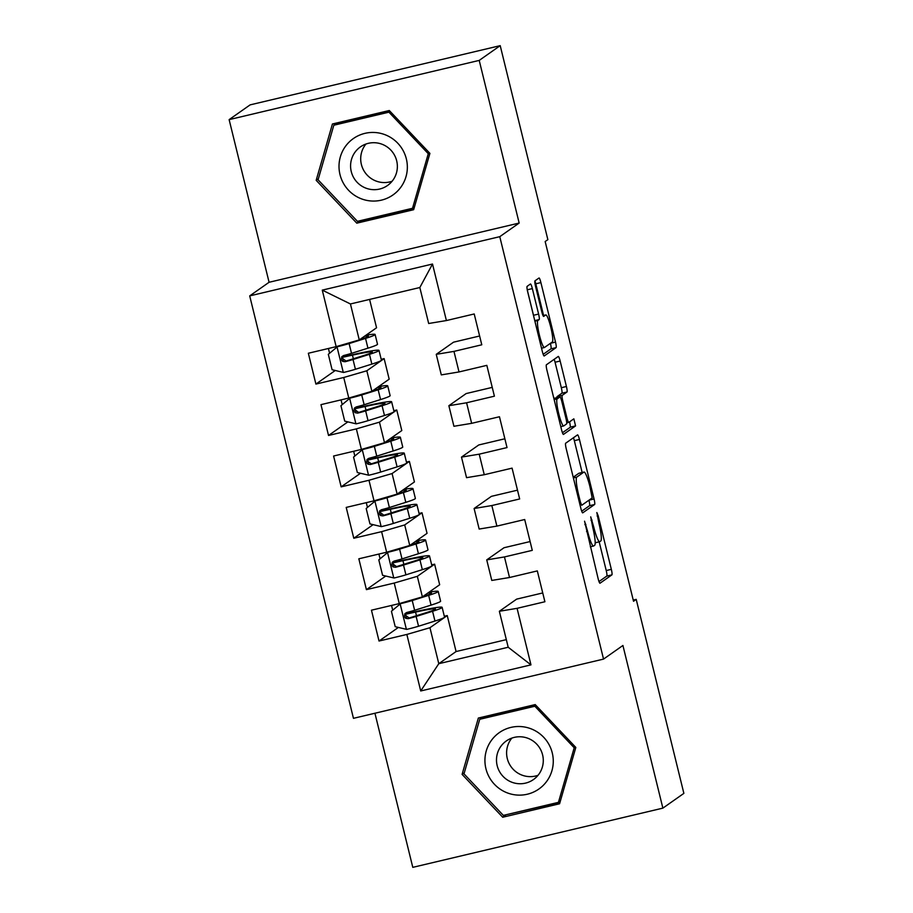 <?xml version="1.0" encoding="UTF-8"?>
<svg xmlns="http://www.w3.org/2000/svg" width="913" height="913" viewBox="0 0 913 913"><rect width="100%" height="100%" fill="white"/><g stroke="black" fill="none" stroke-linecap="round" stroke-linejoin="round"><path stroke-width="1.37" d="M584.56 521.186L598.129 578.637A5.204 0.753 76.7 0 0 599.978 583.236A5.204 0.753 76.7 0 0 600.024 583.213L611.915 574.859A5.204 0.753 76.7 0 0 611.333 569.347L598.175 515.754L596.84 512.547L598.951 523.343A16.651 2.408 76.7 0 1 600.8 540.964L599.807 541.66A16.651 2.408 76.7 0 1 599.681 541.717A16.651 2.408 76.7 0 1 593.735 527.006L590.722 516.849L592.811 527.657A16.651 2.408 76.7 0 1 594.66 545.289L593.667 545.985A16.651 2.408 76.7 0 1 593.541 546.042A16.651 2.408 76.7 0 1 587.584 531.32L584.56 521.186M532.347 288.599A5.204 0.753 76.7 0 0 530.487 284A5.204 0.753 76.7 0 0 530.442 284.011L527.109 286.362A5.204 0.753 76.7 0 0 527.691 291.863L542.311 351.391A5.204 0.753 76.7 0 0 544.171 355.99A5.204 0.753 76.7 0 0 544.205 355.967L556.097 347.613A5.204 0.753 76.7 0 0 555.515 342.101L540.895 282.585A5.204 0.753 76.7 0 0 539.035 277.986L534.972 280.839A5.204 0.753 76.7 0 0 535.543 286.34L541.808 311.812A5.204 0.753 76.7 0 0 543.669 316.412L545.7 314.996A13.912 2.009 76.7 0 1 545.814 314.939A13.912 2.009 76.7 0 1 550.881 327.63A13.912 2.009 76.7 0 1 552.331 341.976L544.502 347.476A13.912 2.009 76.7 0 1 544.399 347.533A13.912 2.009 76.7 0 1 539.332 334.843A13.912 2.009 76.7 0 1 537.871 320.497L539.184 319.573A5.204 0.753 76.7 0 0 538.602 314.072L532.347 288.599L527.246 289.798M479.211 60.406L229.129 119.626L269.084 282.277L519.166 223.057L479.211 60.406L500.21 45.65L547.857 239.651L545.164 241.534L633.531 601.268L636.213 599.373L633.234 600.081M519.166 223.057L499.776 236.672L603.539 659.095L353.457 718.326L249.706 295.892L499.776 236.672M374.935 713.236L412.79 867.35L662.872 808.131L622.917 645.48L603.539 659.095M662.872 808.131L683.871 793.374L636.213 599.373M565.638 443.239A5.204 0.753 76.7 0 0 566.22 448.74L580.839 508.267A5.204 0.753 76.7 0 0 582.699 512.866A5.204 0.753 76.7 0 0 582.734 512.844L594.625 504.49A5.204 0.753 76.7 0 0 594.055 498.977L579.435 439.461A5.204 0.753 76.7 0 0 577.575 434.862A5.204 0.753 76.7 0 0 577.53 434.885L565.638 443.239M561.575 429.829L546.955 370.301A5.204 0.753 76.7 0 1 546.373 364.801L558.265 356.447A5.204 0.753 76.7 0 1 558.311 356.424A5.204 0.753 76.7 0 1 560.16 361.023L566.425 386.496A5.204 0.753 76.7 0 1 566.996 392.008L562.18 395.397A5.204 0.753 76.7 0 0 562.762 400.898L566.905 417.8A5.204 0.753 76.7 0 0 568.765 422.399A5.204 0.753 76.7 0 0 568.81 422.377L573.855 418.839L575.567 425.915L563.469 434.405A5.204 0.753 76.7 0 1 563.435 434.428A5.204 0.753 76.7 0 1 561.575 429.829M530.967 664.869L420.722 690.97L406.844 634.444L429.955 627.722L447.244 615.567L456.078 651.54L438.788 663.694L508.199 647.249L530.967 664.869L517.078 608.332L544.901 601.747L537.323 570.91L509.511 577.507L504.455 556.941L532.279 550.356L524.701 519.52L496.889 526.116L491.833 505.551L519.657 498.966L512.079 468.141L484.267 474.726L479.211 454.172L507.023 447.575L499.457 416.75L471.644 423.335L466.589 402.781L494.401 396.185L486.834 365.36L459.022 371.945L453.966 351.391L481.779 344.794L474.212 313.969L446.4 320.554L428.676 323.499L419.832 287.527L350.432 303.961L359.266 339.933L376.555 327.778L369.594 299.418M398.376 627.436L379.032 641.029L406.844 634.444M379.032 641.029L371.454 610.192L399.266 603.607L394.222 583.053L417.321 576.331L434.622 564.177L439.667 584.731L422.377 596.885L417.321 576.331M385.754 576.046L366.41 589.638L394.222 583.053M366.41 589.638L358.832 558.802L386.644 552.217L381.6 531.663L404.699 524.941L422 512.786L427.044 533.34L409.754 545.495L404.699 524.941M373.132 524.655L353.788 538.248L381.6 531.663M353.788 538.248L346.21 507.411L374.022 500.826L368.978 480.272L392.076 473.55L409.378 461.396L414.422 481.95L397.132 494.104L392.076 473.55M360.509 473.265L341.165 486.857L368.978 480.272M341.165 486.857L333.587 456.021L361.4 449.436L356.355 428.882L379.454 422.16L396.756 410.005L401.8 430.559L384.51 442.714L379.454 422.16M347.887 421.874L328.532 435.467L356.355 428.882M328.532 435.467L320.965 404.642L348.777 398.045L343.733 377.491L366.832 370.769L384.133 358.615L389.178 379.169L371.888 391.323L366.832 370.769M335.265 370.484L315.909 384.076L343.733 377.491M315.909 384.076L308.343 353.251L336.155 346.655L322.266 290.129L432.511 264.028L446.4 320.554M479.622 335.995L453.544 342.181L436.243 354.335L441.299 374.889L459.022 371.945M453.966 351.391L436.243 354.335M336.155 346.655L359.266 339.933M322.266 290.129L350.432 303.961M492.244 387.386L466.166 393.56L448.865 405.714L453.921 426.28L471.644 423.335M466.589 402.781L448.865 405.714M348.777 398.045L371.888 391.323M504.866 438.776L478.789 444.951L461.487 457.105L466.543 477.67L484.267 474.726M479.211 454.172L461.487 457.105M361.4 449.436L384.51 442.714M517.488 490.167L491.411 496.341L474.109 508.495L479.165 529.061L496.889 526.116M491.833 505.551L474.109 508.495M374.022 500.826L397.132 494.104M530.111 541.557L504.033 547.732L486.732 559.886L491.787 580.44L509.511 577.507M504.455 556.941L486.732 559.886M386.644 552.217L409.754 545.495M542.733 592.948L516.655 599.122L499.354 611.276L508.199 647.249M517.078 608.332L499.354 611.276M399.266 603.607L422.377 596.885M500.21 45.65L250.128 104.869L229.129 119.626M269.084 282.277L249.706 295.892M456.078 651.54L506.327 639.636M429.955 627.722L438.788 663.694L420.722 690.97M345.981 356.104L345.707 354.997M384.133 358.615L381.2 359.311M358.604 407.495L358.33 406.388M396.756 410.005L393.823 410.702M371.226 458.885L370.952 457.778M409.378 461.396L406.445 462.092M383.848 510.276L383.574 509.169M422 512.786L419.067 513.483M396.47 561.666L396.196 560.559M434.622 564.177L431.689 564.862M409.092 613.057L408.819 611.95M447.244 615.567L444.311 616.252M419.832 287.527L432.511 264.028M478.344 718.052L462.092 774.384L502.709 817.238L559.578 803.771L575.829 747.439L535.212 704.585L478.344 718.052M356.789 223.171L413.657 209.705L429.909 153.373L389.292 110.519L332.423 123.985L316.172 180.318L356.789 223.171L359.619 221.186L414.068 208.29M598.996 581.558L606.814 576.069A5.204 0.753 76.7 0 0 606.232 570.557L599.179 541.843M582.14 472.5L574.323 440.671A5.204 0.753 76.7 0 0 573.455 437.749M581.707 511.189L589.524 505.699A5.204 0.753 76.7 0 0 588.953 500.198M580.406 502.07L581.707 505.288L592.172 497.939L589.969 486.766A16.651 2.408 76.7 0 0 584.012 472.055A16.651 2.408 76.7 0 0 583.886 472.112L576.754 477.122A16.651 2.408 76.7 0 0 578.602 494.755L580.406 502.07L579.378 502.31M584.012 472.055L578.91 473.265A16.651 2.408 76.7 0 0 578.785 473.322L583.886 472.112M573.216 477.237L578.785 473.322M556.919 397.68A5.204 0.753 76.7 0 1 557.078 396.607L561.894 393.218A5.204 0.753 76.7 0 0 561.324 387.705L555.058 362.233A5.204 0.753 76.7 0 0 554.191 359.311M562.442 432.751L570.454 427.124L569.644 421.795M557.17 398.913A13.912 2.009 76.7 0 0 558.63 413.258A13.912 2.009 76.7 0 0 563.698 425.949A13.912 2.009 76.7 0 0 563.8 425.892L566.562 423.963A5.204 0.753 76.7 0 0 565.98 418.451L561.837 401.549A5.204 0.753 76.7 0 0 559.977 396.95A5.204 0.753 76.7 0 0 559.931 396.972L557.17 398.913L554.157 399.62M554.91 398.159A5.204 0.753 76.7 0 0 554.864 398.159A5.204 0.753 76.7 0 0 554.83 398.182L559.931 396.972M553.951 398.798L554.83 398.182M533.922 317.268A5.204 0.753 76.7 0 0 533.5 315.282L527.258 289.877M543.577 315.476L535.794 283.795A5.204 0.753 76.7 0 0 534.927 280.884M543.178 354.312L550.996 348.823A5.204 0.753 76.7 0 0 550.413 343.322M480.763 717.481L480.364 718.851M505.243 814.944L559.989 802.356M464.295 772.832L462.092 774.384M505.528 815.252L502.709 817.238M334.843 123.415L334.455 124.784M318.375 178.765L316.172 180.318M415.198 598.974L401.241 603.094L391.426 611.265L395.215 626.683L406.684 629.399A14.049 0.799 -13.8 0 0 418.542 626.227L434.965 621.045A40.549 2.305 -13.8 0 0 444.528 617.12L442.132 607.362A40.549 2.305 -13.8 0 0 418.188 611.059L408.191 613.251A12.451 0.708 -13.8 0 1 405.304 613.856M400.373 603.71A14.049 0.799 -13.8 0 0 412.231 600.526L428.654 595.356A40.549 2.305 -13.8 0 0 438.217 591.43A40.549 2.305 -13.8 0 0 429.076 592.172M422.81 596.577L423.586 596.326A33.655 1.917 -13.8 0 0 431.518 593.073A33.655 1.917 -13.8 0 0 427.752 593.096M438.217 591.43L440.614 601.188A40.549 2.305 166.2 0 1 431.05 605.114L414.628 610.295A14.049 0.799 166.2 0 1 406.673 612.509L404.87 613.673L404.391 616.697L405.714 618.318L408.191 618.672A14.049 0.799 -13.8 0 0 416.134 616.458L432.568 611.288A40.549 2.305 -13.8 0 0 442.132 607.362M416.465 615.739L415.563 612.075A33.655 1.917 166.2 0 1 435.433 609.005A33.655 1.917 166.2 0 1 427.501 612.258L409.161 617.998L405.087 615.042M415.563 612.075L405.566 614.266A19.344 1.107 166.2 0 1 405.155 614.358M391.54 605.445L392.624 609.873A19.344 1.107 -13.8 0 0 392.944 609.987M402.576 547.583L388.618 551.703L378.804 559.874L382.581 575.293L394.062 578.009A14.049 0.799 -13.8 0 0 405.92 574.836L422.342 569.655A40.549 2.305 -13.8 0 0 431.906 565.729L429.509 555.971A40.549 2.305 -13.8 0 0 405.566 559.669L395.569 561.86A12.451 0.708 -13.8 0 1 392.681 562.465M387.751 552.319A14.049 0.799 -13.8 0 0 399.609 549.135L416.031 543.965A40.549 2.305 -13.8 0 0 425.595 540.04A40.549 2.305 -13.8 0 0 416.454 540.781M410.188 545.187L410.964 544.935A33.655 1.917 -13.8 0 0 418.896 541.683A33.655 1.917 -13.8 0 0 415.13 541.706M425.595 540.04L427.992 549.797A40.549 2.305 166.2 0 1 418.428 553.723L402.005 558.904A14.049 0.799 166.2 0 1 394.051 561.118L392.248 562.282L391.768 565.307L393.092 566.927L395.569 567.281A14.049 0.799 -13.8 0 0 403.512 565.067L419.946 559.897A40.549 2.305 -13.8 0 0 429.509 555.971M403.843 564.348L402.941 560.685A33.655 1.917 166.2 0 1 422.81 557.615A33.655 1.917 166.2 0 1 414.879 560.867L396.539 566.608L392.464 563.652M402.941 560.685L392.944 562.876A19.344 1.107 166.2 0 1 392.533 562.967M378.918 554.054L380.002 558.482A19.344 1.107 -13.8 0 0 380.322 558.596M389.954 496.193L375.996 500.313L366.181 508.484L369.959 523.902L381.429 526.63A14.049 0.799 -13.8 0 0 393.298 523.446L409.72 518.264A40.549 2.305 -13.8 0 0 419.284 514.339L416.876 504.581A40.549 2.305 -13.8 0 0 392.944 508.279L382.946 510.47A12.451 0.708 -13.8 0 1 380.059 511.075M375.117 500.929A14.049 0.799 -13.8 0 0 386.986 497.745L403.409 492.575A40.549 2.305 -13.8 0 0 412.973 488.649A40.549 2.305 -13.8 0 0 403.831 489.391M397.566 493.796L398.342 493.556A33.655 1.917 -13.8 0 0 406.274 490.292A33.655 1.917 -13.8 0 0 402.507 490.327M412.973 488.649L415.369 498.418A40.549 2.305 166.2 0 1 405.806 502.344L389.383 507.514A14.049 0.799 166.2 0 1 381.429 509.728L379.625 510.892L379.146 513.916L380.47 515.537L382.946 515.891A14.049 0.799 -13.8 0 0 390.89 513.677L407.324 508.507A40.549 2.305 -13.8 0 0 416.876 504.581M391.221 512.958L390.319 509.294A33.655 1.917 166.2 0 1 410.188 506.224A33.655 1.917 166.2 0 1 402.256 509.477L383.916 515.217L379.842 512.261M390.319 509.294L380.322 511.485A19.344 1.107 166.2 0 1 379.911 511.577M366.296 502.664L367.38 507.092A19.344 1.107 -13.8 0 0 367.699 507.206M495.405 735.821A34.454 34.032 -125.1 0 0 494.469 784.324A34.454 34.032 -125.1 0 0 542.79 785.819A34.454 34.032 -125.1 0 0 543.726 737.316A34.454 34.032 -125.1 0 0 495.405 735.821M503.668 743.136A23.59 23.304 -125.1 0 0 501.876 775.046A23.59 23.304 -125.1 0 0 536.114 777.374A23.59 23.304 -125.1 0 0 537.905 745.476A23.59 23.304 -125.1 0 0 503.668 743.136M538.019 775.308A23.59 23.304 54.9 0 1 511.862 738.092M575.361 746.948L574.197 747.77L558.448 802.344L503.348 815.389L463.998 773.87L479.736 719.296L482.429 717.401L535.452 704.847M560.377 800.986L558.448 802.344M479.736 719.296L534.847 706.24L574.197 747.77M536.011 705.429L534.847 706.24M349.485 141.755A34.454 34.032 -125.1 0 0 348.549 190.258A34.454 34.032 -125.1 0 0 396.87 191.753A34.454 34.032 -125.1 0 0 397.806 143.25A34.454 34.032 -125.1 0 0 349.485 141.755M357.759 149.07A23.59 23.304 -125.1 0 0 355.967 180.979A23.59 23.304 -125.1 0 0 390.193 183.308A23.59 23.304 -125.1 0 0 391.985 151.41A23.59 23.304 -125.1 0 0 357.759 149.07M392.099 181.242A23.59 23.304 54.9 0 1 365.953 144.026M429.441 152.882L428.277 153.704L412.528 208.278L357.428 221.323L318.078 179.804L333.827 125.229L336.52 123.335L389.543 110.781M414.456 206.92L412.528 208.278M333.827 125.229L388.927 112.173L428.277 153.704M390.091 111.352L388.927 112.173M377.331 444.802L363.374 448.922L353.559 457.093L357.337 472.512L368.806 475.239A14.049 0.799 -13.8 0 0 380.664 472.055L397.098 466.874A40.549 2.305 -13.8 0 0 406.662 462.948L404.254 453.19A40.549 2.305 -13.8 0 0 380.322 456.899L370.324 459.091A12.451 0.708 -13.8 0 1 367.437 459.684M362.495 449.538A14.049 0.799 -13.8 0 0 374.353 446.354L390.787 441.184A40.549 2.305 -13.8 0 0 400.351 437.259A40.549 2.305 -13.8 0 0 391.209 438M384.944 442.406L385.72 442.166A33.655 1.917 -13.8 0 0 393.651 438.902A33.655 1.917 -13.8 0 0 389.885 438.936M400.351 437.259L402.747 447.028A40.549 2.305 166.2 0 1 393.183 450.954L376.761 456.123A14.049 0.799 166.2 0 1 368.806 458.337L367.003 459.501L366.524 462.526L367.848 464.146L370.324 464.512A14.049 0.799 -13.8 0 0 378.267 462.286L394.701 457.116A40.549 2.305 -13.8 0 0 404.254 453.19M378.598 461.567L377.697 457.904A33.655 1.917 166.2 0 1 397.566 454.834A33.655 1.917 166.2 0 1 389.634 458.086L371.294 463.827L367.22 460.871M377.697 457.904L367.699 460.095A19.344 1.107 166.2 0 1 367.288 460.186M353.673 451.273L354.758 455.701A19.344 1.107 -13.8 0 0 355.077 455.815M364.709 393.412L350.752 397.532L340.937 405.703L344.715 421.121L356.184 423.849A14.049 0.799 -13.8 0 0 368.042 420.665L384.476 415.495A40.549 2.305 -13.8 0 0 394.039 411.569L391.631 401.8A40.549 2.305 -13.8 0 0 367.699 405.509L357.702 407.7A12.451 0.708 -13.8 0 1 354.815 408.294M349.873 398.148A14.049 0.799 -13.8 0 0 361.731 394.964L378.165 389.794A40.549 2.305 -13.8 0 0 387.728 385.868A40.549 2.305 -13.8 0 0 378.587 386.621M372.321 391.015L373.097 390.775A33.655 1.917 -13.8 0 0 381.029 387.511A33.655 1.917 -13.8 0 0 377.263 387.546M387.728 385.868L390.125 395.637A40.549 2.305 166.2 0 1 380.561 399.563L364.139 404.733A14.049 0.799 166.2 0 1 356.184 406.947L354.381 408.122L353.902 411.135L355.225 412.756L357.702 413.121A14.049 0.799 -13.8 0 0 365.645 410.896L382.079 405.726A40.549 2.305 -13.8 0 0 391.631 401.8M365.976 410.177L365.074 406.513A33.655 1.917 166.2 0 1 384.944 403.443A33.655 1.917 166.2 0 1 377.012 406.707L358.672 412.436L354.598 409.481M365.074 406.513L355.077 408.704A19.344 1.107 166.2 0 1 354.666 408.796M341.051 399.883L342.135 404.311A19.344 1.107 -13.8 0 0 342.455 404.425M352.087 342.021L338.13 346.141L328.315 354.312L332.092 369.731L343.562 372.458A14.049 0.799 -13.8 0 0 355.419 369.274L371.853 364.104A40.549 2.305 -13.8 0 0 381.417 360.179L379.009 350.409A40.549 2.305 -13.8 0 0 355.077 354.118L345.08 356.31A12.451 0.708 -13.8 0 1 342.192 356.903M337.251 346.757A14.049 0.799 -13.8 0 0 349.108 343.573L365.542 338.403A40.549 2.305 -13.8 0 0 375.106 334.478A40.549 2.305 -13.8 0 0 365.965 335.231M359.699 339.625L360.475 339.385A33.655 1.917 -13.8 0 0 368.407 336.121A33.655 1.917 -13.8 0 0 364.641 336.155M375.106 334.478L377.503 344.247A40.549 2.305 166.2 0 1 367.939 348.173L351.516 353.342A14.049 0.799 166.2 0 1 343.562 355.556L341.759 356.732L341.279 359.745L342.603 361.365L345.08 361.731A14.049 0.799 -13.8 0 0 353.023 359.505L369.457 354.335A40.549 2.305 -13.8 0 0 379.009 350.409M353.354 358.786L352.452 355.134A33.655 1.917 166.2 0 1 372.321 352.053A33.655 1.917 166.2 0 1 364.39 355.317L346.05 361.046L341.976 358.09M352.452 355.134L342.455 357.325A19.344 1.107 166.2 0 1 342.044 357.405M328.429 348.492L329.513 352.92A19.344 1.107 -13.8 0 0 329.833 353.034M586.568 531.571L587.584 531.32M591.008 520.319L592.023 520.068M592.708 527.246L593.735 527.006M597.148 515.993L598.175 515.754M606.232 570.557L611.333 569.347M606.814 576.069L611.915 574.859M584.868 524.633L585.884 524.393M574.323 440.671L579.435 439.461M588.976 500.187L594.055 498.977M589.524 505.699L594.625 504.49M573.387 477.921L576.754 477.122M577.575 494.994L578.602 494.755M555.058 362.233L560.16 361.023M561.324 387.705L566.425 386.496M561.894 393.218L566.996 392.008M557.078 396.607L562.18 395.397M561.735 401.149L562.762 400.898M565.877 418.04L566.905 417.8M566.722 422.879L568.719 422.399L566.722 422.879M570.454 427.124L575.567 425.915M533.5 315.282L538.602 314.072M534.756 320.623L539.184 319.573M534.892 321.205L537.871 320.497M543.041 315.624L545.7 314.996M535.794 283.795L540.895 282.585M550.436 343.311L555.515 342.101M550.996 348.823L556.097 347.613M400.145 603.904L406.388 629.331M432.568 611.288L434.965 621.045M406.365 617.53L405.566 614.266M428.654 595.356L431.05 605.114M416.134 616.458L418.542 626.227M412.231 600.526L414.628 610.295M409.161 617.998L408.191 618.672M387.523 552.513L393.765 577.952M419.946 559.897L422.342 569.655M393.743 566.14L392.944 562.876M416.031 543.965L418.428 553.723M403.512 565.067L405.92 574.836M399.609 549.135L402.005 558.904M396.539 566.608L395.569 567.281M374.901 501.123L381.143 526.561M407.324 508.507L409.72 518.264M381.12 514.749L380.322 511.485M403.409 492.575L405.806 502.344M390.89 513.677L393.298 523.446M386.986 497.745L389.383 507.514M383.916 515.217L382.946 515.891M362.278 449.732L368.521 475.171M394.701 457.116L397.098 466.874M368.498 463.359L367.699 460.095M390.787 441.184L393.183 450.954M378.267 462.286L380.664 472.055M374.353 446.354L376.761 456.123M371.294 463.827L370.324 464.512M349.656 398.342L355.899 423.78M382.079 405.726L384.476 415.495M355.876 411.968L355.077 408.704M378.165 389.794L380.561 399.563M365.645 410.896L368.042 420.665M361.731 394.964L364.139 404.733M358.672 412.436L357.702 413.121M337.034 346.951L343.277 372.39M369.457 354.335L371.853 364.104M343.254 360.578L342.455 357.325M365.542 338.403L367.939 348.173M353.023 359.505L355.419 369.274M349.108 343.573L351.516 353.342M346.05 361.046L345.08 361.731M590.3 546.807L593.541 546.042M595.185 542.79L599.681 541.717M560.787 426.633L563.698 425.949M554.864 398.159L559.977 396.95M541.523 348.207L544.399 347.533M543.03 315.601L545.814 314.939"/></g></svg>
